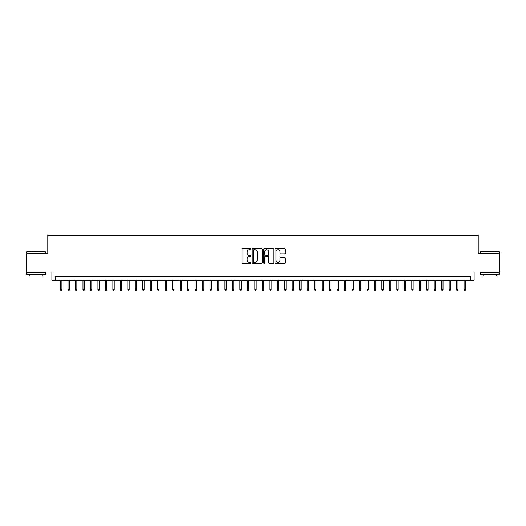 <?xml version="1.0" encoding="UTF-8"?>
<svg xmlns="http://www.w3.org/2000/svg" width="526" height="526" viewBox="0 0 526 526"><rect width="100%" height="100%" fill="white"/><g stroke="black" fill="none" stroke-linecap="round" stroke-linejoin="round"><path stroke-width="0.79" d="M251.047 249.192A0.513 0.513 0 0 0 250.527 248.68L242.736 248.68A0.736 0.736 0 0 0 242.006 249.409L242.006 262.612A0.736 0.736 0 0 0 242.736 263.348L250.527 263.348A0.513 0.513 0 0 0 251.047 262.836A0.513 0.513 0 0 0 250.527 262.323L249.521 262.323A2.347 2.347 0 0 1 247.174 259.975L247.174 258.871A2.347 2.347 0 0 1 249.521 256.524L250.527 256.524A0.513 0.513 0 0 0 251.047 256.011A0.513 0.513 0 0 0 250.527 255.498L249.521 255.498A2.347 2.347 0 0 1 247.174 253.151L247.174 252.053A2.347 2.347 0 0 1 249.521 249.705L250.527 249.705A0.513 0.513 0 0 0 251.047 249.192M284.435 253.848A0.736 0.736 0 0 0 285.171 253.118L285.171 249.409A0.736 0.736 0 0 0 284.435 248.68L275.782 248.68A0.736 0.736 0 0 0 275.045 249.409L275.045 262.612A0.736 0.736 0 0 0 275.782 263.348L284.435 263.348A0.736 0.736 0 0 0 285.171 262.612L285.171 258.141A0.736 0.736 0 0 0 284.435 257.405L280.733 257.405A0.736 0.736 0 0 0 279.996 258.141L279.996 260.357A1.959 1.959 0 0 1 278.037 262.323A1.959 1.959 0 0 1 276.078 260.357L276.078 251.665A1.959 1.959 0 0 1 278.037 249.705A1.959 1.959 0 0 1 279.996 251.665L279.996 253.118A0.736 0.736 0 0 0 280.733 253.848L284.435 253.848M470.369 280.299L474.104 280.299L474.104 272.08L499.7 272.08L499.7 253.4L478.213 253.4L478.213 235.464L47.787 235.464L47.787 253.4L26.3 253.4L26.3 272.08L51.896 272.08L51.896 280.299L470.369 280.299L470.369 276.564L55.631 276.564L55.631 280.299M262.356 249.409A0.736 0.736 0 0 0 261.626 248.68L252.967 248.68A0.736 0.736 0 0 0 252.237 249.409L252.237 262.612A0.736 0.736 0 0 0 252.967 263.348L261.626 263.348A0.736 0.736 0 0 0 262.356 262.612L262.356 249.409M264.374 248.68L273.033 248.68A0.736 0.736 0 0 1 273.763 249.409L273.763 262.612A0.736 0.736 0 0 1 273.033 263.348L269.325 263.348A0.736 0.736 0 0 1 268.595 262.612L268.595 257.26A0.736 0.736 0 0 0 267.859 256.524L265.4 256.524A0.736 0.736 0 0 0 264.67 257.26L264.67 262.836A0.513 0.513 0 0 1 264.157 263.348A0.513 0.513 0 0 1 263.644 262.836L263.644 249.409A0.736 0.736 0 0 1 264.374 248.68M253.775 249.705A0.513 0.513 0 0 0 253.262 250.218L253.262 261.81A0.513 0.513 0 0 0 253.775 262.323L254.84 262.323A2.347 2.347 0 0 0 257.188 259.975L257.188 252.053A2.347 2.347 0 0 0 254.84 249.705L253.775 249.705M268.595 251.704A1.959 1.959 0 0 0 266.629 249.745A1.959 1.959 0 0 0 264.67 251.704L264.67 254.768A0.736 0.736 0 0 0 265.4 255.498L267.859 255.498A0.736 0.736 0 0 0 268.595 254.768L268.595 251.704M61.91 289.563L61.608 290.536L60.865 290.536L60.562 289.563L61.91 289.563L61.91 280.299M60.562 289.563L60.562 280.299M26.898 251.527L45.354 251.757L26.898 251.527M36.018 274.322L26.675 274.322L26.675 272.455L45.354 272.455L45.354 274.322L36.018 274.322M42.737 274.322L42.737 276.038L29.292 276.038L29.292 274.322M480.869 251.527L499.325 251.757L480.869 251.527M489.982 274.322L480.646 274.322L480.646 272.455L499.325 272.455L499.325 274.322L489.982 274.322M496.708 274.322L496.708 276.038L483.262 276.038L483.262 274.322M69.379 289.563L69.084 290.536L68.334 290.536L68.038 289.563L69.379 289.563L69.379 280.299M68.038 289.563L68.038 280.299M76.855 289.563L76.553 290.536L75.81 290.536L75.507 289.563L76.855 289.563L76.855 280.299M75.507 289.563L75.507 280.299M84.324 289.563L84.028 290.536L83.279 290.536L82.983 289.563L84.324 289.563L84.324 280.299M82.983 289.563L82.983 280.299M91.8 289.563L91.498 290.536L90.755 290.536L90.452 289.563L91.8 289.563L91.8 280.299M90.452 289.563L90.452 280.299M99.269 289.563L98.973 290.536L98.224 290.536L97.928 289.563L99.269 289.563L99.269 280.299M97.928 289.563L97.928 280.299M106.745 289.563L106.443 290.536L105.7 290.536L105.397 289.563L106.745 289.563L106.745 280.299M105.397 289.563L105.397 280.299M114.214 289.563L113.918 290.536L113.169 290.536L112.873 289.563L114.214 289.563L114.214 280.299M112.873 289.563L112.873 280.299M121.69 289.563L121.394 290.536L120.645 290.536L120.342 289.563L121.69 289.563L121.69 280.299M120.342 289.563L120.342 280.299M129.166 289.563L128.863 290.536L128.114 290.536L127.818 289.563L129.166 289.563L129.166 280.299M127.818 289.563L127.818 280.299M136.635 289.563L136.339 290.536L135.59 290.536L135.287 289.563L136.635 289.563L136.635 280.299M135.287 289.563L135.287 280.299M144.111 289.563L143.808 290.536L143.059 290.536L142.763 289.563L144.111 289.563L144.111 280.299M142.763 289.563L142.763 280.299M151.58 289.563L151.284 290.536L150.535 290.536L150.239 289.563L151.58 289.563L151.58 280.299M150.239 289.563L150.239 280.299M159.056 289.563L158.753 290.536L158.01 290.536L157.708 289.563L159.056 289.563L159.056 280.299M157.708 289.563L157.708 280.299M166.525 289.563L166.229 290.536L165.48 290.536L165.184 289.563L166.525 289.563L166.525 280.299M165.184 289.563L165.184 280.299M174.001 289.563L173.698 290.536L172.955 290.536L172.653 289.563L174.001 289.563L174.001 280.299M172.653 289.563L172.653 280.299M181.47 289.563L181.174 290.536L180.425 290.536L180.129 289.563L181.47 289.563L181.47 280.299M180.129 289.563L180.129 280.299M188.946 289.563L188.643 290.536L187.9 290.536L187.598 289.563L188.946 289.563L188.946 280.299M187.598 289.563L187.598 280.299M196.415 289.563L196.119 290.536L195.37 290.536L195.074 289.563L196.415 289.563L196.415 280.299M195.074 289.563L195.074 280.299M203.891 289.563L203.588 290.536L202.845 290.536L202.543 289.563L203.891 289.563L203.891 280.299M202.543 289.563L202.543 280.299M211.36 289.563L211.064 290.536L210.315 290.536L210.019 289.563L211.36 289.563L211.36 280.299M210.019 289.563L210.019 280.299M218.836 289.563L218.54 290.536L217.79 290.536L217.488 289.563L218.836 289.563L218.836 280.299M217.488 289.563L217.488 280.299M226.311 289.563L226.009 290.536L225.26 290.536L224.964 289.563L226.311 289.563L226.311 280.299M224.964 289.563L224.964 280.299M233.781 289.563L233.485 290.536L232.735 290.536L232.439 289.563L233.781 289.563L233.781 280.299M232.439 289.563L232.439 280.299M241.256 289.563L240.954 290.536L240.211 290.536L239.909 289.563L241.256 289.563L241.256 280.299M239.909 289.563L239.909 280.299M248.726 289.563L248.43 290.536L247.68 290.536L247.384 289.563L248.726 289.563L248.726 280.299M247.384 289.563L247.384 280.299M256.201 289.563L255.899 290.536L255.156 290.536L254.854 289.563L256.201 289.563L256.201 280.299M254.854 289.563L254.854 280.299M263.671 289.563L263.375 290.536L262.625 290.536L262.329 289.563L263.671 289.563L263.671 280.299M262.329 289.563L262.329 280.299M271.146 289.563L270.844 290.536L270.101 290.536L269.799 289.563L271.146 289.563L271.146 280.299M269.799 289.563L269.799 280.299M278.616 289.563L278.32 290.536L277.57 290.536L277.274 289.563L278.616 289.563L278.616 280.299M277.274 289.563L277.274 280.299M286.091 289.563L285.789 290.536L285.046 290.536L284.744 289.563L286.091 289.563L286.091 280.299M284.744 289.563L284.744 280.299M293.561 289.563L293.265 290.536L292.515 290.536L292.219 289.563L293.561 289.563L293.561 280.299M292.219 289.563L292.219 280.299M301.036 289.563L300.74 290.536L299.991 290.536L299.688 289.563L301.036 289.563L301.036 280.299M299.688 289.563L299.688 280.299M308.512 289.563L308.21 290.536L307.46 290.536L307.164 289.563L308.512 289.563L308.512 280.299M307.164 289.563L307.164 280.299M315.981 289.563L315.685 290.536L314.936 290.536L314.64 289.563L315.981 289.563L315.981 280.299M314.64 289.563L314.64 280.299M323.457 289.563L323.155 290.536L322.412 290.536L322.109 289.563L323.457 289.563L323.457 280.299M322.109 289.563L322.109 280.299M330.926 289.563L330.63 290.536L329.881 290.536L329.585 289.563L330.926 289.563L330.926 280.299M329.585 289.563L329.585 280.299M338.402 289.563L338.1 290.536L337.357 290.536L337.054 289.563L338.402 289.563L338.402 280.299M337.054 289.563L337.054 280.299M345.871 289.563L345.575 290.536L344.826 290.536L344.53 289.563L345.871 289.563L345.871 280.299M344.53 289.563L344.53 280.299M353.347 289.563L353.045 290.536L352.302 290.536L351.999 289.563L353.347 289.563L353.347 280.299M351.999 289.563L351.999 280.299M360.816 289.563L360.52 290.536L359.771 290.536L359.475 289.563L360.816 289.563L360.816 280.299M359.475 289.563L359.475 280.299M368.292 289.563L367.99 290.536L367.247 290.536L366.944 289.563L368.292 289.563L368.292 280.299M366.944 289.563L366.944 280.299M375.761 289.563L375.465 290.536L374.716 290.536L374.42 289.563L375.761 289.563L375.761 280.299M374.42 289.563L374.42 280.299M383.237 289.563L382.941 290.536L382.192 290.536L381.889 289.563L383.237 289.563L383.237 280.299M381.889 289.563L381.889 280.299M390.713 289.563L390.41 290.536L389.661 290.536L389.365 289.563L390.713 289.563L390.713 280.299M389.365 289.563L389.365 280.299M398.182 289.563L397.886 290.536L397.137 290.536L396.834 289.563L398.182 289.563L398.182 280.299M396.834 289.563L396.834 280.299M405.658 289.563L405.355 290.536L404.606 290.536L404.31 289.563L405.658 289.563L405.658 280.299M404.31 289.563L404.31 280.299M413.127 289.563L412.831 290.536L412.082 290.536L411.786 289.563L413.127 289.563L413.127 280.299M411.786 289.563L411.786 280.299M420.603 289.563L420.3 290.536L419.557 290.536L419.255 289.563L420.603 289.563L420.603 280.299M419.255 289.563L419.255 280.299M428.072 289.563L427.776 290.536L427.027 290.536L426.731 289.563L428.072 289.563L428.072 280.299M426.731 289.563L426.731 280.299M435.548 289.563L435.245 290.536L434.502 290.536L434.2 289.563L435.548 289.563L435.548 280.299M434.2 289.563L434.2 280.299M443.017 289.563L442.721 290.536L441.971 290.536L441.676 289.563L443.017 289.563L443.017 280.299M441.676 289.563L441.676 280.299M450.493 289.563L450.19 290.536L449.447 290.536L449.145 289.563L450.493 289.563L450.493 280.299M449.145 289.563L449.145 280.299M457.962 289.563L457.666 290.536L456.916 290.536L456.621 289.563L457.962 289.563L457.962 280.299M456.621 289.563L456.621 280.299M465.438 289.563L465.135 290.536L464.392 290.536L464.09 289.563L465.438 289.563L465.438 280.299M464.09 289.563L464.09 280.299M26.675 253.4L26.675 251.757M30.935 272.455L30.935 272.08M41.094 272.455L41.094 272.08M45.354 253.4L45.354 251.757M480.646 253.4L480.646 251.757M484.906 272.455L484.906 272.08M495.065 272.455L495.065 272.08M499.325 253.4L499.325 251.757"/></g></svg>
